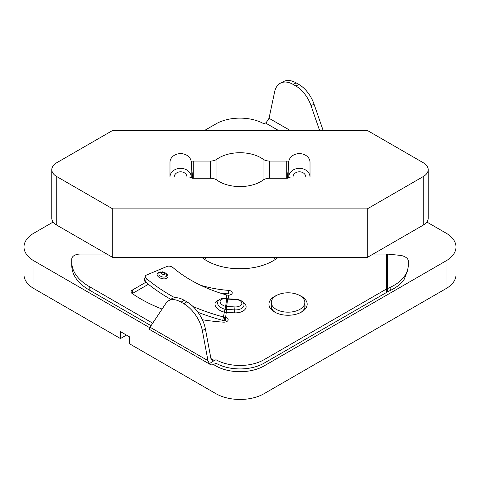 <?xml version="1.0" encoding="UTF-8"?>
<svg xmlns="http://www.w3.org/2000/svg" width="480" height="480" viewBox="0 0 480 480"><rect width="100%" height="100%" fill="white"/><g stroke="black" fill="none" stroke-linecap="round" stroke-linejoin="round"><path stroke-width="0.72" d="M367.272 130.41L423.222 162.714A16.992 9.81 180 0 1 428.196 169.65A16.992 9.81 180 0 1 423.222 176.586L367.272 208.89L112.728 208.89L56.778 176.586A16.992 9.81 180 0 1 51.804 169.65A16.992 9.81 180 0 1 56.778 162.714L112.728 130.41L367.272 130.41M192.612 178.206L191.196 161.688A10.62 8.67 0 0 0 180.234 153.63A10.62 8.67 0 0 0 169.986 162.294L169.986 177.006L174.234 177.006A6.372 5.202 180 0 1 180.384 171.81A6.372 5.202 180 0 1 186.96 176.646L186.99 177.006L189.594 177.006A4.248 2.454 180 0 0 193.272 178.236L210.276 178.236A8.496 4.902 180 0 1 216.96 180.108L216.96 159.192A8.496 4.902 180 0 1 210.276 161.07L210.276 178.236M191.166 161.388A4.248 2.454 180 0 1 193.272 161.07L210.276 161.07M216.96 159.192A29.31 16.92 180 0 1 263.04 159.192L263.04 180.108A8.496 4.902 180 0 1 269.724 178.236L269.724 161.07A8.496 4.902 180 0 1 263.04 159.192M269.724 161.07L286.728 161.07A4.248 2.454 180 0 1 288.834 161.388M286.728 161.07L286.728 178.236A4.248 2.454 180 0 0 290.406 177.006L293.01 177.006L293.04 176.646A6.372 5.202 180 0 1 299.616 171.81A6.372 5.202 180 0 1 305.766 177.006L310.014 177.006L310.014 162.294A10.62 8.67 0 0 0 299.766 153.63A10.62 8.67 0 0 0 288.804 161.688L288.804 176.406A10.62 8.67 0 0 1 299.766 168.342A10.62 8.67 0 0 1 310.014 177.006M286.728 178.236L269.724 178.236M263.04 180.108A29.31 16.92 180 0 1 216.96 180.108M51.804 169.65L51.804 218.208A16.992 9.81 0 0 0 56.778 225.144L112.728 257.442L367.272 257.442L423.222 225.144A16.992 9.81 0 0 0 428.196 218.208L428.196 169.65M112.728 208.89L112.728 257.442M367.272 208.89L367.272 257.442M426.846 222.036L446.046 233.118A33.984 19.62 180 0 1 456 246.996A33.984 19.62 180 0 1 446.046 260.868L264.03 365.952A33.984 19.62 180 0 1 215.97 365.952L213.486 364.518M149.724 327.708L33.954 260.868A33.984 19.62 180 0 1 24 246.996A33.984 19.62 180 0 1 33.954 233.118L53.154 222.036M404.154 279.366L407.658 270.396L408.126 267.3A59.466 34.08 -171.4 0 1 391.056 286.92L387.636 288.564L387.342 290.496L387.114 292.008L390.534 290.364A59.466 34.08 8.6 0 0 404.154 279.366M126.462 335.088L120.456 338.556L120.456 331.62L129.468 336.822L129.468 343.758L215.97 393.702A33.984 19.62 0 0 0 264.03 393.702L446.046 288.612A33.984 19.62 0 0 0 456 274.74L456 246.996M24 246.996L24 274.74A33.984 19.62 0 0 0 33.954 288.612L120.456 338.556M299.922 295.632A16.776 9.69 180 0 1 304.836 302.484A16.776 9.69 180 0 1 288.06 312.174A16.776 9.69 180 0 1 271.278 302.484A16.776 9.69 180 0 1 281.634 293.538A16.776 9.69 180 0 1 299.922 295.632M275.622 259.248A44.604 25.752 0 0 0 273.042 257.442M206.958 257.442A44.604 25.752 0 0 0 204.378 259.248M373.146 254.052L386.598 254.052A8.496 6.936 180 0 1 387.636 254.106L399.912 255.336A8.496 4.866 -171.4 0 1 408.342 261.084L408.342 264.372A59.466 34.08 -171.4 0 1 408.126 267.3M210.216 364.47A8.496 4.902 -60 0 1 209.334 363.684L207.96 360.648L202.368 330.69L205.368 328.776A25.488 13.926 -122.5 0 0 186.84 301.806L184.104 300.228A25.488 13.926 -122.5 0 0 171.342 298.98L168.342 300.888A25.488 13.926 57.5 0 0 165.966 303.252L150.036 327.21L149.262 328.998A8.496 4.902 120 0 0 150.144 329.79L210.216 364.47A8.496 4.902 -60 0 0 214.464 364.05L215.97 363.18A33.984 19.62 0 0 0 264.03 363.18L386.598 292.416L386.598 288.948L264.03 359.712A33.984 19.62 180 0 1 215.97 359.712L214.464 360.582L210.924 358.536M152.712 323.19L89.208 286.524A59.466 34.332 180 0 1 71.79 262.248L71.79 265.716A59.466 34.332 0 0 0 89.208 289.992L151.044 325.692M200.568 285.234A84.954 49.05 0 0 0 228.576 290.394L228.576 293.862A4.248 2.454 180 0 1 231.006 294.558M228.576 293.862A84.954 49.05 180 0 1 219.69 292.884M148.38 284.28L132.294 293.568L132.294 290.1A4.248 2.454 0 0 0 131.052 291.834A4.248 2.454 0 0 0 132.024 293.4A140.178 80.928 180 0 0 162.096 309.072M202.386 319.752A140.178 80.928 180 0 0 223.428 322.152A4.248 2.454 0 0 0 228.174 319.716A4.248 2.454 0 0 0 225.582 317.46L225.582 320.928A4.248 2.454 180 0 1 226.932 321.45M304.98 306.822A16.992 9.81 0 0 0 304.836 306.138M271.278 306.138A16.992 9.81 0 0 0 271.134 306.822M71.79 262.428L71.79 258.96A8.496 4.902 180 0 1 80.286 254.052L106.854 254.052M204.642 130.41L215.97 123.87A33.984 19.62 180 0 1 264.03 123.87L265.536 123L278.376 130.41M71.79 262.248L71.79 258.96M276.816 295.29A19.116 11.034 0 0 0 274.542 312.024A19.116 11.034 0 0 0 301.572 312.024A19.116 11.034 0 0 0 299.298 295.29M278.052 257.442A46.728 26.976 180 0 1 206.958 260.868A46.728 26.976 180 0 1 201.948 257.442M132.294 290.1L145.884 282.252M226.218 298.548L226.704 295.002L228.612 295.248A4.248 2.454 0 0 0 232.248 292.824A4.248 2.454 0 0 0 228.576 290.394M226.344 299.484C226.62 298.548 226.722 298.398 226.65 299.04L236.04 299.61L236.148 299.22L227.7 298.794L226.602 306.516L226.272 312.432L234.564 312.846A10.62 6.132 0 0 0 245.04 309.42A10.62 6.132 0 0 0 243.222 302.538M226.734 299.058L226.476 299.514M236.04 299.61A6.372 3.678 180 0 1 241.836 303.594A6.372 3.678 180 0 1 234.93 306.936L225.654 306.372L224.364 312.156L226.272 312.432L225.582 317.46L224.646 317.25L224.166 320.67L222.75 320.376A131.682 75.972 -164.1 0 1 197.97 312.276M170.778 299.34A131.682 75.972 -164.1 0 1 145.428 281.874L146.382 278.538A4.248 2.448 -164.1 0 1 145.326 276.216A4.248 2.448 -164.1 0 1 146.49 275.058L167.034 266.436A4.248 2.448 -164.1 0 1 173.016 267.636A93.45 53.916 -164.1 0 0 226.704 295.002M145.326 276.216L144.372 279.552A4.248 2.448 15.9 0 0 145.428 281.874M225.582 320.928L224.166 320.67M146.382 278.538A131.682 75.972 15.9 0 0 174.894 297.768M192.978 306.51A131.682 75.972 15.9 0 0 223.698 317.04L224.646 317.25M387.114 292.008L386.598 292.416M386.598 254.052L386.598 288.948L387.636 288.564L387.636 254.106M222.75 320.376L224.364 312.156A10.62 6.126 15.9 0 1 215.394 305.964A10.62 6.126 15.9 0 1 219.054 299.916M186.84 301.806L183.84 303.72A25.488 13.926 57.5 0 1 202.368 330.69M183.84 303.72L181.104 302.142L184.104 300.228M168.342 300.888A25.488 13.926 57.5 0 1 181.104 302.142M280.512 83.124A25.488 15.462 62.7 0 1 293.16 84.438L296.16 82.89A25.488 15.462 -117.3 0 0 283.512 81.576L280.512 83.124A25.488 15.462 62.7 0 0 274.632 91.818L269.04 118.272L266.334 122.418A4.248 2.454 -60 0 1 265.536 123M205.368 328.776L210.96 358.734L212.19 360.708L213.666 360.918A4.248 2.454 120 0 0 214.464 360.582M319.59 130.41L311.034 105.696L314.034 104.142A25.488 15.462 -117.3 0 0 298.896 84.468L295.896 86.022A25.488 15.462 62.7 0 1 311.034 105.696M293.16 84.438L295.896 86.022M296.16 82.89L298.896 84.468M314.034 104.142L323.124 130.41M213.666 360.918L209.334 363.684M275.334 312.456A16.992 9.81 180 0 1 271.068 305.952A16.992 9.81 180 0 1 271.278 304.404M304.836 304.404A16.992 9.81 180 0 1 305.046 305.952A16.992 9.81 180 0 1 300.78 312.456M288.666 177.96L288.804 176.406M169.986 177.006A10.62 8.67 0 0 1 180.234 168.342A10.62 8.67 0 0 1 191.196 176.406L191.334 177.96M287.388 178.206L288.804 161.688M215.97 363.18L215.97 359.712M193.272 161.07L193.272 178.236M56.778 176.586L56.778 225.144M423.222 176.586L423.222 225.144M215.97 365.952L215.97 393.702M33.954 260.868L33.954 288.612M264.03 365.952L264.03 393.702M446.046 260.868L446.046 288.612M228.612 295.248L228.126 298.818M234.93 306.936L234.75 309.894L225.054 309.276L224.412 312.162M226.752 298.662L226.656 298.638C221.772 297.888 218.772 299.034 217.65 302.076A8.496 4.902 -164.1 0 0 225.012 309.264L225.69 306.384M226.65 299.04L225.654 306.372A6.372 3.678 -164.1 0 1 220.11 301.29A6.372 3.678 -164.1 0 1 226.65 299.04M236.148 299.22C241.452 300.072 244.062 302.004 243.984 305.01A8.496 4.902 180 0 1 234.75 309.894L234.564 312.846M225.03 309.27L224.364 312.156M160.938 271.956A5.592 3.228 15.9 0 0 157.116 274.122A5.592 3.228 15.9 0 0 160.056 277.902A5.592 3.228 15.9 0 0 167.19 278.016A5.592 3.228 15.9 0 0 165.744 273.33M160.974 276.408A4.032 2.328 -164.1 0 1 159.282 272.874L162.42 271.83C164.886 272.25 166.302 273.3 166.662 274.98A4.032 2.328 -164.1 0 1 165.072 276.984A4.032 2.328 -164.1 0 1 160.974 276.408M162.36 274.17A1.698 0.978 -164.1 0 1 162.222 272.406A1.698 0.978 -164.1 0 1 164.772 273.678A1.698 0.978 -164.1 0 1 162.36 274.17M207.96 360.648L150.036 327.21M290.064 130.41L269.04 118.272M191.196 161.688L191.196 176.406M264.03 363.18L264.03 359.712M89.208 289.992L89.208 286.524M390.534 290.364L391.056 286.92M304.836 307.5L304.836 302.484M271.278 307.5L271.278 302.484M227.7 298.794L226.848 298.68"/></g></svg>
